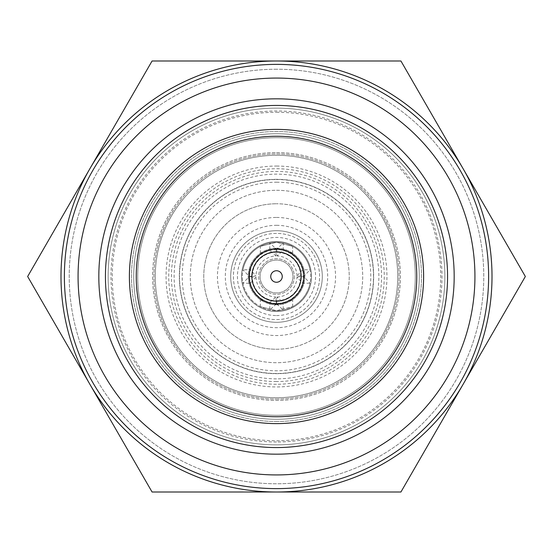 <?xml version="1.0" encoding="UTF-8"?>
<svg xmlns="http://www.w3.org/2000/svg" width="553" height="553" viewBox="0 0 553 553"><rect width="100%" height="100%" fill="white"/><g stroke="black" fill="none" stroke-linecap="round" stroke-linejoin="round"><path stroke-width="0.41" stroke-dasharray="2.77 2.07" d="M276.5 112.28A164.22 164.22 0 0 1 440.72 276.5A164.22 164.22 0 0 1 276.5 440.72A164.22 164.22 0 0 1 112.28 276.5A164.22 164.22 0 0 1 276.5 112.28M276.5 454.407A177.907 177.907 0 0 0 454.407 276.5A177.907 177.907 0 0 0 276.5 98.593A177.907 177.907 0 0 1 454.407 276.5A177.907 177.907 0 0 1 276.5 454.407A177.907 177.907 0 0 1 98.593 276.5A177.907 177.907 0 0 1 276.5 98.593A177.907 177.907 0 0 0 98.593 276.5A177.907 177.907 0 0 0 276.5 454.407M276.5 249.133A27.367 27.367 0 0 0 249.133 276.5A27.367 27.367 0 0 0 276.5 303.867A27.367 27.367 0 0 0 303.867 276.5A27.367 27.367 0 0 0 276.5 249.133M276.5 217.453A59.047 59.047 0 0 1 335.547 276.5A59.047 59.047 0 0 1 276.5 335.547A59.047 59.047 0 0 1 217.453 276.5A59.047 59.047 0 0 1 276.5 217.453M276.5 349.233A72.733 72.733 0 0 0 349.233 276.5A72.733 72.733 0 0 0 276.5 203.767A72.733 72.733 0 0 1 349.233 276.5A72.733 72.733 0 0 1 276.5 349.233A72.733 72.733 0 0 1 203.767 276.5A72.733 72.733 0 0 1 276.5 203.767A72.733 72.733 0 0 0 203.767 276.5A72.733 72.733 0 0 0 276.5 349.233M276.5 322.295A45.795 45.795 0 0 1 230.705 276.5A45.795 45.795 0 0 1 276.5 230.705A45.795 45.795 0 0 0 230.705 276.5A45.795 45.795 0 0 0 276.5 322.295A45.795 45.795 0 0 0 322.295 276.5A45.795 45.795 0 0 0 276.5 230.705A45.795 45.795 0 0 1 322.295 276.5A45.795 45.795 0 0 1 276.5 322.295A45.795 45.795 0 0 1 230.705 276.5A45.795 45.795 0 0 1 276.5 230.705A45.795 45.795 0 0 1 322.295 276.5A45.795 45.795 0 0 1 276.5 322.295A45.795 45.795 0 0 1 230.705 276.5A45.795 45.795 0 0 1 276.5 230.705A45.795 45.795 0 0 1 322.295 276.5A45.795 45.795 0 0 1 276.5 322.295M276.5 423.612A147.112 147.112 0 0 0 423.612 276.5A147.112 147.112 0 0 0 276.5 129.388A147.112 147.112 0 0 0 129.388 276.5A147.112 147.112 0 0 0 276.5 423.612M276.5 105.436A171.064 171.064 0 0 0 105.436 276.5A171.064 171.064 0 0 0 276.5 447.564A171.064 171.064 0 0 0 447.564 276.5A171.064 171.064 0 0 0 276.5 105.436M276.5 488.617A212.117 212.117 0 0 0 488.617 276.5A212.117 212.117 0 0 0 276.5 64.383A212.117 212.117 0 0 0 64.383 276.5A212.117 212.117 0 0 0 276.5 488.617M276.5 136.232A140.268 140.268 0 0 0 136.232 276.5A140.268 140.268 0 0 0 276.5 416.768A140.268 140.268 0 0 0 416.768 276.5A140.268 140.268 0 0 0 276.5 136.232M89.862 168.748A215.511 215.511 0 0 1 463.138 168.748A215.511 215.511 0 0 1 276.5 492.011A215.511 215.511 0 0 1 89.862 168.748L27.65 276.5L152.075 492.011L400.925 492.011L525.35 276.5L400.925 60.989L152.075 60.989L27.65 276.5L152.075 60.989L400.925 60.989L525.35 276.5L400.925 492.011L152.075 492.011L27.65 276.5M276.5 179.338A97.162 97.162 0 0 0 179.338 276.5A97.162 97.162 0 0 0 276.5 373.662A97.162 97.162 0 0 0 373.662 276.5A97.162 97.162 0 0 0 276.5 179.338A97.162 97.162 0 0 0 179.338 276.5A97.162 97.162 0 0 0 276.5 373.662A97.162 97.162 0 0 0 373.662 276.5A97.162 97.162 0 0 0 276.5 179.338M276.5 399.072A122.572 122.572 0 0 0 399.072 276.5A122.572 122.572 0 0 0 276.5 153.928A122.572 122.572 0 0 0 153.928 276.5A122.572 122.572 0 0 0 276.5 399.072A122.572 122.572 0 0 0 399.072 276.5A122.572 122.572 0 0 0 276.5 153.928A122.572 122.572 0 0 0 153.928 276.5A122.572 122.572 0 0 0 276.5 399.072M260.076 276.5A16.424 16.424 0 0 1 276.5 260.076A16.424 16.424 0 0 1 292.924 276.5A16.424 16.424 0 0 1 276.5 292.924A16.424 16.424 0 0 1 260.076 276.5A16.424 16.424 0 0 1 276.5 260.076A16.424 16.424 0 0 1 292.924 276.5A16.424 16.424 0 0 1 276.5 292.924A16.424 16.424 0 0 1 260.076 276.5M301.136 276.5A24.636 24.636 0 0 1 276.5 301.136A24.636 24.636 0 0 1 251.864 276.5A24.636 24.636 0 0 1 276.5 251.864A24.636 24.636 0 0 1 301.136 276.5A24.636 24.636 0 0 1 276.5 301.136A24.636 24.636 0 0 1 251.864 276.5A24.636 24.636 0 0 1 276.5 251.864A24.636 24.636 0 0 1 301.136 276.5A24.636 24.636 0 0 1 276.5 301.136A24.636 24.636 0 0 1 251.864 276.5A24.636 24.636 0 0 1 276.5 251.864A24.636 24.636 0 0 1 301.136 276.5M294.293 276.5A17.793 17.793 0 0 1 276.5 294.293A17.793 17.793 0 0 1 258.707 276.5A17.793 17.793 0 0 1 276.5 258.707A17.793 17.793 0 0 1 294.293 276.5A17.793 17.793 0 0 1 276.5 294.293A17.793 17.793 0 0 1 258.707 276.5A17.793 17.793 0 0 1 276.5 258.707A17.793 17.793 0 0 1 294.293 276.5M276.5 421.483A144.983 144.983 0 0 0 421.483 276.5A144.983 144.983 0 0 0 276.5 131.517A144.983 144.983 0 0 0 131.517 276.5A144.983 144.983 0 0 0 276.5 421.483A144.983 144.983 0 0 0 421.483 276.5A144.983 144.983 0 0 0 276.5 131.517A144.983 144.983 0 0 0 131.517 276.5A144.983 144.983 0 0 0 276.5 421.483M276.5 69.229A207.271 207.271 0 0 0 69.229 276.5A207.271 207.271 0 0 0 276.5 483.771A207.271 207.271 0 0 0 483.771 276.5A207.271 207.271 0 0 0 276.5 69.229A207.271 207.271 0 0 0 69.229 276.5A207.271 207.271 0 0 0 276.5 483.771A207.271 207.271 0 0 0 483.771 276.5A207.271 207.271 0 0 0 276.5 69.229M276.5 241.481A35.019 35.019 0 0 1 311.519 276.5A35.019 35.019 0 0 1 276.5 311.519A35.019 35.019 0 0 1 241.481 276.5A35.019 35.019 0 0 1 276.5 241.481A35.019 35.019 0 0 1 311.519 276.5A35.019 35.019 0 0 1 276.5 311.519A35.019 35.019 0 0 1 241.481 276.5A35.019 35.019 0 0 1 276.5 241.481M276.5 225.313A51.187 51.187 0 0 1 327.687 276.5A51.187 51.187 0 0 1 276.5 327.687A51.187 51.187 0 0 1 225.313 276.5A51.187 51.187 0 0 1 276.5 225.313M276.5 179.518A96.982 96.982 0 0 1 373.482 276.5A96.982 96.982 0 0 1 276.5 373.482A96.982 96.982 0 0 1 179.518 276.5A96.982 96.982 0 0 1 276.5 179.518M276.5 190.294A86.206 86.206 0 0 1 362.706 276.5A86.206 86.206 0 0 1 276.5 362.706A86.206 86.206 0 0 1 190.294 276.5A86.206 86.206 0 0 1 276.5 190.294A86.206 86.206 0 0 1 362.706 276.5A86.206 86.206 0 0 1 276.5 362.706A86.206 86.206 0 0 1 190.294 276.5A86.206 86.206 0 0 1 276.5 190.294M276.5 182.214A94.287 94.287 0 0 1 370.786 276.5A94.287 94.287 0 0 1 276.5 370.786A94.287 94.287 0 0 1 182.214 276.5A94.287 94.287 0 0 1 276.5 182.214M276.5 381.563A105.063 105.063 0 0 1 171.437 276.5A105.063 105.063 0 0 1 276.5 171.437A105.063 105.063 0 0 1 381.563 276.5A105.063 105.063 0 0 1 276.5 381.563M276.5 397.725A121.225 121.225 0 0 1 155.275 276.5A121.225 121.225 0 0 1 276.5 155.275A121.225 121.225 0 0 1 397.725 276.5A121.225 121.225 0 0 1 276.5 397.725A121.225 121.225 0 0 1 155.275 276.5A121.225 121.225 0 0 1 276.5 155.275A121.225 121.225 0 0 1 397.725 276.5A121.225 121.225 0 0 1 276.5 397.725M276.5 453.951A177.451 177.451 0 0 1 99.049 276.5A177.451 177.451 0 0 1 276.5 99.049A177.451 177.451 0 0 1 453.951 276.5A177.451 177.451 0 0 1 276.5 453.951A177.451 177.451 0 0 1 99.049 276.5A177.451 177.451 0 0 1 276.5 99.049A177.451 177.451 0 0 1 453.951 276.5A177.451 177.451 0 0 1 276.5 453.951M276.5 419.278A142.778 142.778 0 0 1 133.722 276.5A142.778 142.778 0 0 1 276.5 133.722A142.778 142.778 0 0 1 419.278 276.5A142.778 142.778 0 0 1 276.5 419.278A142.778 142.778 0 0 1 133.722 276.5A142.778 142.778 0 0 1 276.5 133.722A142.778 142.778 0 0 1 419.278 276.5A142.778 142.778 0 0 1 276.5 419.278A142.778 142.778 0 0 1 133.722 276.5A142.778 142.778 0 0 1 276.5 133.722A142.778 142.778 0 0 1 419.278 276.5A142.778 142.778 0 0 1 276.5 419.278A142.778 142.778 0 0 1 133.722 276.5A142.778 142.778 0 0 1 276.5 133.722A142.778 142.778 0 0 1 419.278 276.5A142.778 142.778 0 0 1 276.5 419.278M276.5 444.868A168.368 168.368 0 0 1 108.132 276.5A168.368 168.368 0 0 1 276.5 108.132A168.368 168.368 0 0 1 444.868 276.5A168.368 168.368 0 0 1 276.5 444.868A168.368 168.368 0 0 1 108.132 276.5A168.368 168.368 0 0 1 276.5 108.132A168.368 168.368 0 0 1 444.868 276.5A168.368 168.368 0 0 1 276.5 444.868A168.368 168.368 0 0 1 108.132 276.5A168.368 168.368 0 0 1 276.5 108.132A168.368 168.368 0 0 1 444.868 276.5A168.368 168.368 0 0 1 276.5 444.868A168.368 168.368 0 0 1 108.132 276.5A168.368 168.368 0 0 1 276.5 108.132A168.368 168.368 0 0 1 444.868 276.5A168.368 168.368 0 0 1 276.5 444.868A168.368 168.368 0 0 1 108.132 276.5A168.368 168.368 0 0 1 276.5 108.132A168.368 168.368 0 0 1 444.868 276.5A168.368 168.368 0 0 1 276.5 444.868A168.368 168.368 0 0 1 108.132 276.5A168.368 168.368 0 0 1 276.5 108.132A168.368 168.368 0 0 1 444.868 276.5A168.368 168.368 0 0 1 276.5 444.868M276.5 415.296A138.796 138.796 0 0 1 137.704 276.5A138.796 138.796 0 0 1 276.5 137.704A138.796 138.796 0 0 1 415.296 276.5A138.796 138.796 0 0 1 276.5 415.296A138.796 138.796 0 0 1 137.704 276.5A138.796 138.796 0 0 1 276.5 137.704A138.796 138.796 0 0 1 415.296 276.5A138.796 138.796 0 0 1 276.5 415.296A138.796 138.796 0 0 1 137.704 276.5A138.796 138.796 0 0 1 276.5 137.704A138.796 138.796 0 0 1 415.296 276.5A138.796 138.796 0 0 1 276.5 415.296A138.796 138.796 0 0 1 137.704 276.5A138.796 138.796 0 0 1 276.5 137.704A138.796 138.796 0 0 1 415.296 276.5A138.796 138.796 0 0 1 276.5 415.296A138.796 138.796 0 0 1 137.704 276.5A138.796 138.796 0 0 1 276.5 137.704A138.796 138.796 0 0 1 415.296 276.5A138.796 138.796 0 0 1 276.5 415.296A138.796 138.796 0 0 1 137.704 276.5A138.796 138.796 0 0 1 276.5 137.704A138.796 138.796 0 0 1 415.296 276.5A138.796 138.796 0 0 1 276.5 415.296M276.5 441.992A165.492 165.492 0 0 1 111.008 276.5A165.492 165.492 0 0 1 276.5 111.008A165.492 165.492 0 0 1 441.992 276.5A165.492 165.492 0 0 1 276.5 441.992M276.5 152.58A123.92 123.92 0 0 1 400.42 276.5A123.92 123.92 0 0 1 276.5 400.42A123.92 123.92 0 0 1 152.58 276.5A123.92 123.92 0 0 1 276.5 152.58A123.92 123.92 0 0 1 400.42 276.5A123.92 123.92 0 0 1 276.5 400.42A123.92 123.92 0 0 1 152.58 276.5A123.92 123.92 0 0 1 276.5 152.58M276.5 166.052A110.448 110.448 0 0 1 386.948 276.5A110.448 110.448 0 0 1 276.5 386.948A110.448 110.448 0 0 1 166.052 276.5A110.448 110.448 0 0 1 276.5 166.052M276.5 378.867A102.367 102.367 0 0 1 174.133 276.5A102.367 102.367 0 0 1 276.5 174.133A102.367 102.367 0 0 1 378.867 276.5A102.367 102.367 0 0 1 276.5 378.867M276.5 384.252A107.752 107.752 0 0 1 168.748 276.5A107.752 107.752 0 0 1 276.5 168.748A107.752 107.752 0 0 1 384.252 276.5A107.752 107.752 0 0 1 276.5 384.252M400.925 492.011L152.075 492.011L89.862 384.252M400.925 60.989L525.35 276.5L463.138 384.252M277.094 297.03A20.537 20.537 0 0 0 297.03 277.094L302.581 283.233L310.039 283.233A34.21 34.21 0 0 0 310.039 269.767L302.581 269.767L297.03 275.906L303.977 276.23L310.039 269.767A34.21 34.21 0 0 0 276.5 242.29L292.661 246.348L276.5 242.29A34.21 34.21 0 0 0 242.29 276.5A34.21 34.21 0 0 0 276.5 310.71L292.661 306.652L276.5 310.71L260.339 306.652L276.5 310.71A34.21 34.21 0 0 0 310.039 283.233L303.977 276.77L300.742 276.77A24.242 24.242 0 0 1 276.77 300.742L277.094 297.03L283.233 302.581A26.938 26.938 0 0 0 276.5 249.562A26.938 26.938 0 0 0 249.562 276.5A26.938 26.938 0 0 0 276.5 303.438A26.938 26.938 0 0 0 303.438 276.5A26.938 26.938 0 0 0 250.419 269.767L255.97 275.906L252.258 276.23L249.023 276.23L242.961 269.767A34.21 34.21 0 0 0 276.5 310.71A34.21 34.21 0 0 0 310.71 276.5A34.21 34.21 0 0 0 276.5 242.29L260.339 246.348L276.5 242.29A34.21 34.21 0 0 0 242.961 269.767L250.419 269.767A26.938 26.938 0 0 0 269.767 302.581L275.906 297.03L276.23 300.742A24.242 24.242 0 0 1 252.258 276.77L255.97 277.094L250.419 283.233L242.961 283.233L249.023 276.77A27.477 27.477 0 0 0 276.23 303.977L276.23 300.742M276.5 248.214L292.661 253.288L276.5 248.214A28.286 28.286 0 0 0 248.214 276.5A28.286 28.286 0 0 0 276.5 304.786L292.661 299.712L276.5 304.786A28.286 28.286 0 0 0 304.786 276.5A28.286 28.286 0 0 0 276.5 248.214L260.339 253.288L276.5 248.214A28.286 28.286 0 0 0 248.214 276.5A28.286 28.286 0 0 0 276.5 304.786A28.286 28.286 0 0 0 304.786 276.5A28.286 28.286 0 0 0 276.5 248.214M276.23 303.977L269.767 310.039L269.767 302.581A26.938 26.938 0 0 0 283.233 302.581L283.233 310.039L276.77 303.977A27.477 27.477 0 0 0 303.977 276.77M276.5 315.563A39.063 39.063 0 0 0 315.563 276.5A39.063 39.063 0 0 0 276.5 237.437A39.063 39.063 0 0 0 237.437 276.5A39.063 39.063 0 0 0 276.5 315.563M276.5 233.401A43.099 43.099 0 0 0 233.401 276.5A43.099 43.099 0 0 0 276.5 319.599A43.099 43.099 0 0 0 319.599 276.5A43.099 43.099 0 0 0 276.5 233.401A43.099 43.099 0 0 0 233.401 276.5A43.099 43.099 0 0 0 276.5 319.599A43.099 43.099 0 0 0 319.599 276.5A43.099 43.099 0 0 0 276.5 233.401M255.97 277.094A20.537 20.537 0 0 0 275.906 297.03M252.258 276.77L249.023 276.77M297.03 277.094L300.742 276.77M276.77 300.742L276.77 303.977M275.906 255.97L276.23 249.023L269.767 242.961L269.767 250.419L275.906 255.97A20.537 20.537 0 0 0 255.97 275.906M276.23 249.023A27.477 27.477 0 0 0 249.023 276.23M276.23 252.258A24.242 24.242 0 0 0 252.258 276.23M303.977 276.23A27.477 27.477 0 0 0 276.77 249.023L277.094 255.97L283.233 250.419L283.233 242.961L276.77 249.023M276.5 304.786L260.339 299.712L276.5 304.786M297.03 275.906A20.537 20.537 0 0 0 277.094 255.97M300.742 276.23A24.242 24.242 0 0 0 276.77 252.258M292.661 253.288L292.661 246.348M292.661 306.652L292.661 299.712M260.339 306.652L260.339 299.712M260.339 253.288L260.339 246.348"/><path stroke-width="0.83" d="M276.5 474.93A198.43 198.43 0 0 0 474.93 276.5A198.43 198.43 0 0 0 276.5 78.07A198.43 198.43 0 0 0 78.07 276.5A198.43 198.43 0 0 0 276.5 474.93M276.5 64.383A212.117 212.117 0 0 1 488.617 276.5A212.117 212.117 0 0 1 276.5 488.617A212.117 212.117 0 0 1 64.383 276.5A212.117 212.117 0 0 1 276.5 64.383M276.5 249.133A27.367 27.367 0 0 0 249.133 276.5A27.367 27.367 0 0 0 276.5 303.867A27.367 27.367 0 0 0 303.867 276.5A27.367 27.367 0 0 0 276.5 249.133M276.5 129.388A147.112 147.112 0 0 1 423.612 276.5A147.112 147.112 0 0 1 276.5 423.612A147.112 147.112 0 0 1 129.388 276.5A147.112 147.112 0 0 1 276.5 129.388M276.5 105.436A171.064 171.064 0 0 0 105.436 276.5A171.064 171.064 0 0 0 276.5 447.564A171.064 171.064 0 0 0 447.564 276.5A171.064 171.064 0 0 0 276.5 105.436M276.5 136.232A140.268 140.268 0 0 0 136.232 276.5A140.268 140.268 0 0 0 276.5 416.768A140.268 140.268 0 0 0 416.768 276.5A140.268 140.268 0 0 0 276.5 136.232M276.5 60.989A215.511 215.511 0 0 1 463.138 384.252A215.511 215.511 0 0 1 89.862 384.252A215.511 215.511 0 0 1 276.5 60.989L400.925 60.989L525.35 276.5L400.925 492.011L152.075 492.011L27.65 276.5L152.075 60.989L276.5 60.989M301.136 276.5A24.636 24.636 0 0 1 276.5 301.136A24.636 24.636 0 0 1 251.864 276.5A24.636 24.636 0 0 1 276.5 251.864A24.636 24.636 0 0 1 301.136 276.5M282.258 276.5A5.758 5.758 0 0 1 276.5 282.258A5.758 5.758 0 0 1 270.742 276.5A5.758 5.758 0 0 1 276.5 270.742A5.758 5.758 0 0 1 282.258 276.5M89.862 168.748L152.075 60.989L400.925 60.989M89.862 384.252L27.65 276.5M463.138 384.252L400.925 492.011"/></g></svg>

